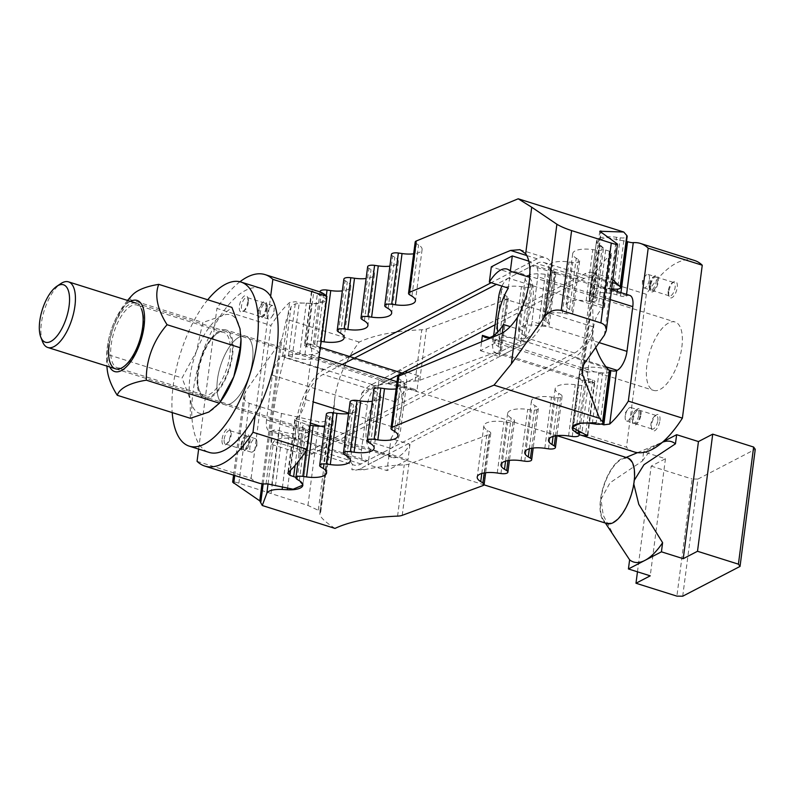 <?xml version="1.0" encoding="UTF-8"?>
<svg xmlns="http://www.w3.org/2000/svg" width="795" height="795" viewBox="0 0 795 795"><rect width="100%" height="100%" fill="white"/><g stroke="black" fill="none" stroke-linecap="round" stroke-linejoin="round"><path stroke-width="0.6" stroke-dasharray="3.98 2.98" d="M342.188 364.498L323.028 374.455A40.148 16.943 -72.5 0 0 298.622 421.897A40.148 16.943 -72.5 0 0 306.135 450.02A40.148 16.943 -72.5 0 0 313.349 448.986L526.926 338.014A40.148 16.943 -72.5 0 0 551.332 290.572A40.148 16.943 -72.5 0 0 543.82 262.449A40.148 16.943 -72.5 0 0 536.605 263.483L496.408 284.362M595.743 347.435L592.195 335.073L593.189 327.401A40.148 16.943 107.5 0 1 574.527 353L360.96 463.982A40.148 16.943 107.5 0 1 353.745 465.005A40.148 16.943 107.5 0 1 352.503 464.489L351.837 469.656L364.04 469.805A137.644 48.425 7.4 0 1 404.238 464.876A11.468 4.035 -172.6 0 0 408.888 464.091L489.531 434.378A6.449 2.266 -172.6 0 0 490.783 433.265A6.449 2.266 -172.6 0 0 489.561 431.675L487.385 430.363A18.643 6.559 7.4 0 1 483.857 425.772A18.643 6.559 7.4 0 1 503.921 421.767L507.608 422.304A6.449 2.266 -172.6 0 0 514.554 420.913A6.449 2.266 -172.6 0 0 513.332 419.323L511.155 418.011A18.643 6.559 7.4 0 1 507.627 413.42A18.643 6.559 7.4 0 1 527.691 409.415L531.378 409.952A6.449 2.266 -172.6 0 0 538.324 408.56A6.449 2.266 -172.6 0 0 537.102 406.97L534.926 405.659A18.643 6.559 7.4 0 1 531.398 401.068A18.643 6.559 7.4 0 1 551.462 397.063L555.149 397.599A6.449 2.266 -172.6 0 0 562.095 396.208A6.449 2.266 -172.6 0 0 560.872 394.628L558.696 393.306A18.643 6.559 7.4 0 1 555.168 388.715A18.643 6.559 7.4 0 1 575.232 384.72L578.919 385.247A6.449 2.266 -172.6 0 0 585.855 383.866A6.449 2.266 -172.6 0 0 584.643 382.276L582.457 380.954A18.643 6.559 7.4 0 1 578.939 376.363A18.643 6.559 7.4 0 1 598.993 372.368L602.68 372.895A6.449 2.266 -172.6 0 0 609.626 371.513M593.189 327.401L592.643 303.581C593.617 296.297 595.544 290.771 598.436 286.975L599.44 279.303L601.298 278.151L606.704 277.207L612.875 279.661M349.333 356.448L323.635 369.794A45.166 19.06 -72.5 0 0 296.167 423.169A45.166 19.06 -72.5 0 0 304.624 454.8A45.166 19.06 -72.5 0 0 312.743 453.647L526.32 342.665A45.166 19.06 -72.5 0 0 553.787 289.3A45.166 19.06 -72.5 0 0 545.33 257.669A45.166 19.06 -72.5 0 0 537.211 258.822L491.201 282.722M310.159 425.246L309.503 425.156A6.449 2.266 -172.6 0 0 302.567 426.537A6.449 2.266 -172.6 0 0 303.779 428.127L305.956 429.439A18.643 6.559 7.4 0 1 309.484 434.03A18.643 6.559 7.4 0 1 294.041 438.492L288.784 438.214A18.643 6.559 -172.6 0 0 273.887 441.414L271.791 444.465C270.409 443.073 270.827 433.543 273.043 415.884C276.551 390.494 280.327 371.315 284.352 358.346L284.779 357.561A18.643 6.559 7.4 0 1 299.675 354.361L304.932 354.649A18.643 6.559 -172.6 0 0 320.375 350.188A18.643 6.559 -172.6 0 0 316.847 345.596L314.671 344.275A6.449 2.266 7.4 0 1 313.449 342.685A6.449 2.266 7.4 0 1 320.395 341.303L321.051 341.403M611.693 288.774L609.884 288.515A18.643 6.559 -172.6 0 0 589.83 292.52A18.643 6.559 -172.6 0 0 593.348 297.111L595.525 298.423A6.449 2.266 7.4 0 1 596.747 300.013A6.449 2.266 7.4 0 1 589.801 301.394L586.114 300.868A18.643 6.559 -172.6 0 0 566.06 304.873A18.643 6.559 -172.6 0 0 569.578 309.464L571.764 310.775A6.449 2.266 7.4 0 1 572.976 312.365A6.449 2.266 7.4 0 1 566.04 313.747L562.353 313.22A18.643 6.559 -172.6 0 0 542.289 317.225A18.643 6.559 -172.6 0 0 545.817 321.806L547.994 323.128A6.449 2.266 7.4 0 1 549.216 324.718A6.449 2.266 7.4 0 1 542.269 326.099L538.583 325.572A18.643 6.559 -172.6 0 0 518.519 329.567A18.643 6.559 -172.6 0 0 522.047 334.158L524.223 335.48A6.449 2.266 7.4 0 1 525.445 337.07A6.449 2.266 7.4 0 1 518.499 338.451L514.812 337.925A18.643 6.559 -172.6 0 0 494.748 341.92A18.643 6.559 -172.6 0 0 498.276 346.511L500.453 347.832A6.449 2.266 7.4 0 1 501.675 349.412A6.449 2.266 7.4 0 1 500.423 350.535L419.78 380.239A11.468 4.035 7.4 0 1 415.129 381.024A137.644 48.425 -172.6 0 0 374.932 385.953L361.775 393.128L361.109 398.295L350.287 415.437L344.742 436.415L345.219 454.462L352.513 464.489M592.195 335.073A45.166 19.06 107.5 0 1 573.93 357.661L360.354 468.643A45.166 19.06 107.5 0 1 352.235 469.795A45.166 19.06 107.5 0 1 351.837 469.656M361.775 393.128A45.166 19.06 107.5 0 1 371.245 384.79L584.812 273.808A45.166 19.06 107.5 0 1 592.931 272.655A45.166 19.06 107.5 0 1 599.44 279.303M495.066 324.797L584.216 278.469A40.148 16.943 107.5 0 1 591.43 277.445A40.148 16.943 107.5 0 1 598.436 286.975M361.109 398.295A40.148 16.943 107.5 0 1 370.639 389.451L389.798 379.493M320.107 291.447A6.449 2.266 -172.6 0 0 321.329 293.037L323.505 294.349A18.643 6.559 7.4 0 1 327.033 298.94A18.643 6.559 7.4 0 1 311.59 303.402L306.323 303.124A18.643 6.559 -172.6 0 0 291.01 307.059L286.468 319.183L282.086 338.322L280.406 341.949L245.705 391.11L243.886 395.532C243.588 399.309 245.367 401.892 249.233 403.284L281.47 413.44L318.825 421.748C323.466 422.393 327.311 420.853 330.392 417.127L333.9 410.776L334.715 398.782C337.368 379.334 345.527 360.433 359.201 342.079A137.644 48.425 7.4 0 1 421.787 329.786A11.468 4.035 -172.6 0 0 426.428 329.001L507.081 299.288A6.449 2.266 -172.6 0 0 508.333 298.175A6.449 2.266 -172.6 0 0 507.111 296.585L504.934 295.273A18.643 6.559 7.4 0 1 501.406 290.682A18.643 6.559 7.4 0 1 521.47 286.677L525.157 287.214A6.449 2.266 -172.6 0 0 532.094 285.822A6.449 2.266 -172.6 0 0 530.881 284.232L528.705 282.921A18.643 6.559 7.4 0 1 525.177 278.329A18.643 6.559 7.4 0 1 545.231 274.325L548.928 274.861A6.449 2.266 -172.6 0 0 555.864 273.47A6.449 2.266 -172.6 0 0 554.652 271.88L552.465 270.568A18.643 6.559 7.4 0 1 548.947 265.977A18.643 6.559 7.4 0 1 569.001 261.972L572.688 262.509A6.449 2.266 -172.6 0 0 579.635 261.118A6.449 2.266 -172.6 0 0 578.412 259.538L576.236 258.216A18.643 6.559 7.4 0 1 572.708 253.625A18.643 6.559 7.4 0 1 592.772 249.62L596.459 250.157A6.449 2.266 -172.6 0 0 603.405 248.775A6.449 2.266 -172.6 0 0 602.183 247.185L600.006 245.864A18.643 6.559 7.4 0 1 596.479 241.273A18.643 6.559 7.4 0 1 616.542 237.278L620.229 237.804A6.449 2.266 -172.6 0 0 627.176 236.423M335.003 528.417C324.599 521.59 319.53 516.641 319.819 513.55L320.763 511.93L319.938 511.086L307.953 505.441L238.868 483.141C234.972 481.949 232.895 481.611 232.647 482.138M326.328 414.185A6.449 2.266 -172.6 0 0 327.55 415.775L329.726 417.097A18.643 6.559 7.4 0 1 333.254 421.678A18.643 6.559 7.4 0 1 324.797 425.971M350.098 401.833A6.449 2.266 -172.6 0 0 351.32 403.423L353.497 404.744A18.643 6.559 7.4 0 1 357.025 409.336A18.643 6.559 7.4 0 1 348.568 413.619M373.869 389.49A6.449 2.266 -172.6 0 0 375.091 391.07L377.267 392.392A18.643 6.559 7.4 0 1 380.795 396.983A18.643 6.559 7.4 0 1 372.338 401.266M397.639 377.138A6.449 2.266 -172.6 0 0 398.861 378.728L401.038 380.04A18.643 6.559 7.4 0 1 404.556 384.631A18.643 6.559 7.4 0 1 396.109 388.914M343.877 279.095A6.449 2.266 -172.6 0 0 345.1 280.685L347.276 282.006A18.643 6.559 7.4 0 1 350.804 286.588A18.643 6.559 7.4 0 1 342.347 290.881M367.648 266.742A6.449 2.266 -172.6 0 0 368.87 268.332L371.046 269.654A18.643 6.559 7.4 0 1 374.564 274.245A18.643 6.559 7.4 0 1 366.117 278.528M391.418 254.39A6.449 2.266 -172.6 0 0 392.631 255.98L394.807 257.302A18.643 6.559 7.4 0 1 398.335 261.893A18.643 6.559 7.4 0 1 389.888 266.176M415.179 242.048A6.449 2.266 -172.6 0 0 416.401 243.628L418.577 244.949A18.643 6.559 7.4 0 1 422.105 249.541A18.643 6.559 7.4 0 1 413.648 253.824M359.201 342.079L286.468 319.183M271.095 493.298L281.47 413.44M252.432 361.258A35.845 15.125 107.5 0 1 224.18 404.536A35.845 15.125 107.5 0 1 217.472 379.424A35.845 15.125 107.5 0 1 245.715 336.156A35.845 15.125 107.5 0 1 252.432 361.258A35.845 15.125 -72.5 0 0 245.715 336.156A35.845 15.125 -72.5 0 0 217.472 379.424A35.845 15.125 -72.5 0 0 224.18 404.536A35.845 15.125 -72.5 0 0 252.432 361.258M366.505 426.349A35.845 15.125 -72.5 0 0 370.033 449.334L389.003 455.306A35.845 15.125 -72.5 0 0 392.183 457.433A35.845 15.125 -72.5 0 0 409.982 444.415L391.011 438.442A35.845 15.125 -72.5 0 0 401.455 408.193A35.845 15.125 -72.5 0 0 397.917 385.197L416.888 391.17A35.845 15.125 -72.5 0 0 413.718 389.053A35.845 15.125 -72.5 0 0 395.92 402.071L376.949 396.099A35.845 15.125 -72.5 0 0 366.505 426.349M256.775 443.62A7.056 2.971 107.5 0 1 254.37 450.099A7.056 2.971 107.5 0 1 251.22 452.126A7.056 2.971 107.5 0 1 249.898 447.188A7.056 2.971 107.5 0 1 255.453 438.681A7.056 2.971 107.5 0 1 256.874 442.149A7.056 2.971 107.5 0 1 256.775 443.62M243.131 445.061A7.056 2.971 107.5 0 1 248.686 436.544A7.056 2.971 107.5 0 1 249.769 437.737A7.056 2.971 107.5 0 1 250.008 441.483A7.056 2.971 107.5 0 1 246.013 449.642A7.056 2.971 107.5 0 1 244.453 450A7.056 2.971 107.5 0 1 243.131 445.061M241.034 445.031A8.606 3.627 107.5 0 1 244.79 436.067A8.606 3.627 107.5 0 1 249.123 436.097A8.606 3.627 107.5 0 1 249.421 440.668A8.606 3.627 107.5 0 1 244.552 450.616A8.606 3.627 107.5 0 1 241.034 445.031M224.21 439.098A7.056 2.971 107.5 0 1 229.765 430.592A7.056 2.971 107.5 0 1 230.848 431.774A7.056 2.971 107.5 0 1 231.087 435.531A7.056 2.971 107.5 0 1 227.102 443.68A7.056 2.971 107.5 0 1 225.532 444.037A7.056 2.971 107.5 0 1 224.21 439.098M241.789 444.634A7.056 2.971 107.5 0 1 247.344 436.127A7.056 2.971 107.5 0 1 248.666 441.066A7.056 2.971 107.5 0 1 243.111 449.572A7.056 2.971 107.5 0 1 241.789 444.634M222.113 439.069A8.606 3.627 107.5 0 1 225.869 430.105A8.606 3.627 107.5 0 1 230.202 430.135A8.606 3.627 107.5 0 1 230.5 434.716A8.606 3.627 107.5 0 1 225.631 444.663A8.606 3.627 107.5 0 1 222.113 439.069M267.18 314.095A7.056 2.971 107.5 0 1 272.735 305.578A7.056 2.971 107.5 0 1 274.166 309.046A7.056 2.971 107.5 0 1 274.056 310.517A7.056 2.971 107.5 0 1 271.661 317.006A7.056 2.971 107.5 0 1 268.501 319.034A7.056 2.971 107.5 0 1 267.18 314.095M267.289 308.39A7.056 2.971 107.5 0 1 263.304 316.549A7.056 2.971 107.5 0 1 261.734 316.907A7.056 2.971 107.5 0 1 260.422 311.968A7.056 2.971 107.5 0 1 265.977 303.452A7.056 2.971 107.5 0 1 267.05 304.644A7.056 2.971 107.5 0 1 267.289 308.39M266.713 307.576A8.606 3.627 107.5 0 1 261.843 317.523A8.606 3.627 107.5 0 1 258.315 311.938A8.606 3.627 107.5 0 1 262.072 302.974A8.606 3.627 107.5 0 1 266.414 303.004A8.606 3.627 107.5 0 1 266.713 307.576M248.378 302.438A7.056 2.971 107.5 0 1 244.383 310.587A7.056 2.971 107.5 0 1 242.823 310.944A7.056 2.971 107.5 0 1 241.501 306.005A7.056 2.971 107.5 0 1 247.056 297.499A7.056 2.971 107.5 0 1 248.129 298.682A7.056 2.971 107.5 0 1 248.378 302.438M265.947 307.973A7.056 2.971 107.5 0 1 260.392 316.48A7.056 2.971 107.5 0 1 259.081 311.541A7.056 2.971 107.5 0 1 264.636 303.034A7.056 2.971 107.5 0 1 265.947 307.973M247.792 301.613A8.606 3.627 107.5 0 1 242.922 311.57A8.606 3.627 107.5 0 1 239.394 305.976A8.606 3.627 107.5 0 1 243.151 297.012A8.606 3.627 107.5 0 1 247.493 297.042A8.606 3.627 107.5 0 1 247.792 301.613M397.917 385.197L399.309 374.554L378.331 385.456L376.949 396.099M403.453 373.491A16.059 6.777 -72.5 0 0 400.561 373.898L399.309 374.554L399.915 369.894L405.112 371.533M370.033 449.334L368.651 459.987L390.882 448.43A16.059 6.777 -72.5 0 0 400.65 429.459L406.454 384.74A16.059 6.777 -72.5 0 0 404.168 373.829M409.982 444.415L407.994 459.719L389.023 453.746L391.011 438.442M407.726 372.358L418.876 375.866L416.888 391.17M418.876 375.866L397.907 386.767L395.92 402.071M397.907 386.767L378.937 380.795L378.331 385.456L377.078 386.102A16.059 6.777 -72.5 0 0 367.31 405.082L361.496 449.801A16.059 6.777 -72.5 0 0 364.507 461.05A16.059 6.777 -72.5 0 0 367.389 460.643L368.651 459.987L368.045 464.648L387.016 470.62L407.994 459.719M389.023 453.746L368.045 464.648M378.937 380.795L399.915 369.894M389.003 455.306L387.016 470.62M266.534 419.899A16.059 6.777 -72.5 0 0 269.535 431.148A16.059 6.777 -72.5 0 0 272.427 430.731L272.983 430.443A4.303 1.51 7.4 0 1 278.797 430.522L282.523 431.695A18.643 6.559 -172.6 0 0 310.09 429.38A18.643 6.559 -172.6 0 0 300.699 422.254L296.972 421.082A4.303 1.51 7.4 0 1 294.806 419.432A4.303 1.51 7.4 0 1 295.352 418.816L295.909 418.528A16.059 6.777 -72.5 0 0 305.678 399.557L311.481 354.838A16.059 6.777 -72.5 0 0 308.48 343.589A16.059 6.777 -72.5 0 0 305.588 343.997L305.032 344.285A4.303 1.51 -172.6 0 0 304.485 344.901A4.303 1.51 -172.6 0 0 306.651 346.55L310.378 347.723A18.643 6.559 7.4 0 1 319.769 354.838A18.643 6.559 7.4 0 1 292.202 357.164L288.476 355.991A4.303 1.51 -172.6 0 0 282.662 355.912L282.106 356.2A16.059 6.777 -72.5 0 0 272.337 375.18L266.534 419.899L361.496 449.801M319.153 291.636A100.369 42.364 -72.5 0 0 311.968 290.851L326.984 299.268L317.394 303.789L299.248 302.885L295.531 301.712L289.599 302.478A100.369 42.364 -72.5 0 0 270.976 325.443L216.916 308.42A100.369 42.364 107.5 0 1 239.941 281.758M302.845 485.119L295.959 477.388M197.061 461.329L251.111 478.352A100.369 42.364 -72.5 0 0 258.862 483.102M251.111 478.352L270.976 325.443M198.641 449.105L216.916 308.42M255.185 415.338L270.648 296.297M681.842 347.127A35.845 15.125 -72.5 0 0 675.124 322.015A35.845 15.125 -72.5 0 0 646.882 365.293A35.845 15.125 -72.5 0 0 653.599 390.395A35.845 15.125 -72.5 0 0 681.842 347.127M529.649 277.654A35.845 15.125 107.5 0 1 532.809 300.202A35.845 15.125 107.5 0 1 522.365 330.452L510.211 326.626M649.416 279.363A7.056 2.971 -72.5 0 0 648.094 274.424A7.056 2.971 -72.5 0 0 644.944 276.451A7.056 2.971 -72.5 0 0 642.539 282.931A7.056 2.971 -72.5 0 0 642.44 284.401A7.056 2.971 -72.5 0 0 643.861 287.87A7.056 2.971 -72.5 0 0 649.416 279.363M649.306 285.067A7.056 2.971 -72.5 0 0 649.545 288.814A7.056 2.971 -72.5 0 0 650.628 290.006A7.056 2.971 -72.5 0 0 656.183 281.49A7.056 2.971 -72.5 0 0 654.861 276.551A7.056 2.971 -72.5 0 0 653.291 276.908A7.056 2.971 -72.5 0 0 649.306 285.067M649.893 285.882A8.606 3.627 -72.5 0 0 650.181 290.453A8.606 3.627 -72.5 0 0 654.524 290.483A8.606 3.627 -72.5 0 0 658.28 281.519A8.606 3.627 -72.5 0 0 654.762 275.935A8.606 3.627 -72.5 0 0 649.893 285.882M668.227 291.02A7.056 2.971 -72.5 0 0 668.466 294.776A7.056 2.971 -72.5 0 0 669.549 295.959A7.056 2.971 -72.5 0 0 675.104 287.452A7.056 2.971 -72.5 0 0 673.782 282.513A7.056 2.971 -72.5 0 0 672.212 282.871A7.056 2.971 -72.5 0 0 668.227 291.02M650.648 285.484A7.056 2.971 -72.5 0 0 651.97 290.423A7.056 2.971 -72.5 0 0 657.525 281.917A7.056 2.971 -72.5 0 0 656.203 276.978A7.056 2.971 -72.5 0 0 650.648 285.484M668.814 291.835A8.606 3.627 -72.5 0 0 669.102 296.416A8.606 3.627 -72.5 0 0 673.444 296.446A8.606 3.627 -72.5 0 0 677.201 287.482A8.606 3.627 -72.5 0 0 673.683 281.887A8.606 3.627 -72.5 0 0 668.814 291.835M625.248 416.033A7.056 2.971 -72.5 0 0 625.148 417.504A7.056 2.971 -72.5 0 0 626.569 420.972A7.056 2.971 -72.5 0 0 632.124 412.456A7.056 2.971 -72.5 0 0 630.803 407.517A7.056 2.971 -72.5 0 0 627.653 409.544A7.056 2.971 -72.5 0 0 625.248 416.033M638.892 414.583A7.056 2.971 -72.5 0 0 637.57 409.644A7.056 2.971 -72.5 0 0 636.01 410.001A7.056 2.971 -72.5 0 0 632.015 418.16A7.056 2.971 -72.5 0 0 632.264 421.906A7.056 2.971 -72.5 0 0 633.337 423.099A7.056 2.971 -72.5 0 0 638.892 414.583M640.989 414.612A8.606 3.627 -72.5 0 0 637.471 409.028A8.606 3.627 -72.5 0 0 632.601 418.975A8.606 3.627 -72.5 0 0 632.899 423.546A8.606 3.627 -72.5 0 0 637.232 423.576A8.606 3.627 -72.5 0 0 640.989 414.612M657.813 420.545A7.056 2.971 -72.5 0 0 656.491 415.606A7.056 2.971 -72.5 0 0 654.931 415.964A7.056 2.971 -72.5 0 0 650.936 424.113A7.056 2.971 -72.5 0 0 651.184 427.869A7.056 2.971 -72.5 0 0 652.258 429.052A7.056 2.971 -72.5 0 0 657.813 420.545M640.233 415.01A7.056 2.971 -72.5 0 0 638.912 410.071A7.056 2.971 -72.5 0 0 633.357 418.587A7.056 2.971 -72.5 0 0 634.678 423.526A7.056 2.971 -72.5 0 0 640.233 415.01M659.91 420.575A8.606 3.627 -72.5 0 0 656.392 414.98A8.606 3.627 -72.5 0 0 651.522 424.937A8.606 3.627 -72.5 0 0 651.82 429.509A8.606 3.627 -72.5 0 0 656.153 429.538A8.606 3.627 -72.5 0 0 659.91 420.575M489.422 337.577L501.387 341.353A35.845 15.125 107.5 0 1 497.74 332.062M522.365 330.452L520.983 341.095L500.005 351.996L501.387 341.353M508.303 288.108L509.684 277.465L531.915 265.908A16.059 6.777 107.5 0 1 534.806 265.5A16.059 6.777 107.5 0 1 537.808 276.749L532.004 321.468A16.059 6.777 107.5 0 1 522.236 340.449L520.983 341.095L520.377 345.755L501.406 339.783L502.281 333.006M528.784 261.128L531.269 261.903L529.897 272.456M501.406 339.783L480.428 350.684L481.591 341.78M480.428 350.684L499.399 356.657L500.005 351.996L498.753 352.652A16.059 6.777 107.5 0 1 495.861 353.059A16.059 6.777 107.5 0 1 492.85 341.81L493.665 335.609M501.953 286.111A16.059 6.777 107.5 0 1 508.432 278.121L509.684 277.465L510.291 272.804L491.32 266.832M531.269 261.903L510.291 272.804M499.399 356.657L520.377 345.755M608.612 369.864L607.112 369.387A18.643 6.559 -172.6 0 0 579.545 371.712A18.643 6.559 -172.6 0 0 588.936 378.827L592.653 380A4.303 1.51 7.4 0 1 594.829 381.65A4.303 1.51 7.4 0 1 594.282 382.266L593.716 382.554A16.059 6.777 107.5 0 1 590.834 382.961A16.059 6.777 107.5 0 1 587.823 371.712L593.636 326.993A16.059 6.777 107.5 0 1 603.395 308.023L603.962 307.735A4.303 1.51 -172.6 0 0 604.508 307.118A4.303 1.51 -172.6 0 0 602.342 305.469L598.615 304.296A18.643 6.559 7.4 0 1 589.224 297.171A18.643 6.559 7.4 0 1 616.791 294.856L620.517 296.028A4.303 1.51 -172.6 0 0 626.331 296.108L626.887 295.82A16.059 6.777 107.5 0 1 629.779 295.402M601.209 424.023L596.21 422.731M694.502 260.472A100.369 42.364 -72.5 0 0 646.325 294.279L592.275 277.256A100.369 42.364 107.5 0 1 610.898 254.301L611.494 253.277L609.387 251.19L605.671 250.018L596.439 241.601L605.999 237.327L626.52 241.422M579.545 371.712L572.311 427.422M579.267 434.607A100.369 42.364 107.5 0 1 572.41 430.175L626.47 447.197A100.369 42.364 -72.5 0 0 634.221 451.938M592.275 277.256L572.41 430.175M646.325 294.279L626.47 447.197M232.587 355.017A35.845 15.125 -72.5 0 0 225.879 329.905A35.845 15.125 -72.5 0 0 197.637 373.183A35.845 15.125 -72.5 0 0 204.345 398.285A35.845 15.125 -72.5 0 0 232.587 355.017M260.79 288.287A86.029 36.312 -72.5 0 0 193.006 392.144A86.029 36.312 -72.5 0 0 209.115 452.405M207.724 299.775A86.029 36.312 -72.5 0 0 173.171 385.893A86.029 36.312 -72.5 0 0 172.197 412.585M143.209 328.087A32.863 13.873 107.5 0 1 124.606 366.088A32.863 13.873 107.5 0 1 117.322 367.757A32.863 13.873 107.5 0 1 111.171 344.742A32.863 13.873 107.5 0 1 137.058 305.071A32.863 13.873 107.5 0 1 142.076 310.616A32.863 13.873 107.5 0 1 143.209 328.087M229.795 355.355A32.863 13.873 107.5 0 1 203.898 395.016A32.863 13.873 107.5 0 1 198.879 389.471A32.863 13.873 107.5 0 1 197.746 372A32.863 13.873 107.5 0 1 216.349 333.999A32.863 13.873 107.5 0 1 223.643 332.33A32.863 13.873 107.5 0 1 229.795 355.355M231.892 355.385A34.414 14.519 107.5 0 1 216.866 391.229A34.414 14.519 107.5 0 1 199.515 391.12A34.414 14.519 107.5 0 1 198.333 372.815A34.414 14.519 107.5 0 1 217.81 333.016A34.414 14.519 107.5 0 1 231.892 355.385M190.373 418.309L190.204 399.378L182.065 377.943L196.425 351.47L202.824 322.482L221.338 316.181A51.615 21.783 107.5 0 1 240.02 328.812A51.615 21.783 107.5 0 1 241.034 340.25M222.699 398.494A51.615 21.783 107.5 0 1 208.886 412.009A51.615 21.783 107.5 0 1 190.204 399.378A51.615 21.783 107.5 0 1 189.945 377.178A51.615 21.783 107.5 0 1 196.425 351.47A51.615 21.783 107.5 0 1 221.338 316.181L231.882 307.377M107.275 370.043A75.873 41.549 -144.8 0 1 108.955 354.928A75.873 68.241 -55.9 0 1 129.714 299.457A75.873 26.692 7.4 0 1 132.715 294.687M130.41 301.355A37.276 15.731 -72.5 0 0 130.34 301.385A37.276 15.731 -72.5 0 0 110.813 331.336A37.276 15.731 -72.5 0 0 109.74 366.992M109.064 344.712A34.414 14.519 107.5 0 1 124.09 308.858A34.414 14.519 107.5 0 1 141.44 308.977L142.076 310.616M129.714 299.457L202.824 322.482M108.955 354.928L182.065 377.943M637.471 571.814L651.194 466.118L665.455 458.715L643.642 451.838L642.459 460.981L610.013 482.784L600.97 499.359L603.216 515.21L616.036 539.845M633.804 484.046L634.291 480.319M633.754 482.197A33.708 14.231 107.5 0 1 620.219 515.935A33.708 14.231 107.5 0 1 603.226 519.592A33.708 14.231 107.5 0 1 600.881 499.28A33.708 14.231 107.5 0 1 622.296 459.023A33.708 14.231 107.5 0 1 633.754 482.197M606.982 523.567A34.414 14.519 107.5 0 1 600.533 499.459A34.414 14.519 107.5 0 1 627.653 457.92M42.552 341.691A34.414 14.519 107.5 0 1 41.37 323.396A34.414 14.519 107.5 0 1 60.847 283.596M682.716 596.21L697.931 479.087L692.107 479.007L676.893 596.131M697.931 479.087L755.25 449.294M651.194 466.118L692.107 479.007M663 441.781L643.642 451.838M665.455 458.715L650.24 575.838M642.459 460.981A63.083 26.623 107.5 0 1 660.138 443.272A63.083 26.623 107.5 0 1 661.857 442.467A63.083 26.623 107.5 0 1 662.533 442.189M574.527 353L526.926 338.014M526.32 342.665L499.687 334.288M312.743 453.647L273.887 441.414M360.96 463.982L313.349 448.986M607.062 368.095L573.93 357.661M364.04 469.805L360.354 468.643M374.932 385.953L371.245 384.79M612.508 282.533L584.812 273.808M542.269 326.099L548.928 274.861M547.994 323.128L554.652 271.88M538.583 325.572L545.231 274.325M522.047 334.158L528.705 282.921M524.223 335.48L530.881 284.232M518.499 338.451L525.157 287.214M514.812 337.925L521.47 286.677M498.276 346.511L504.934 295.273M500.453 347.832L507.111 296.585M500.423 350.535L507.081 299.288M419.78 380.239L426.428 329.001M415.129 381.024L421.787 329.786M584.216 278.469L536.605 263.483M370.639 389.451L323.028 374.455M529.321 448.778L534.926 405.659M544.804 448.31L551.462 397.063M548.49 448.837L555.149 397.599M555.516 435.879L560.872 394.628M553.091 436.425L558.696 393.306M568.574 435.958L575.232 384.72M572.261 436.485L578.919 385.247M578.204 431.824L584.643 382.276M575.978 430.86L582.457 380.954M592.345 423.606L598.993 372.368M596.031 424.132L602.68 372.895M320.703 512.03L333.95 410.071M397.589 516.114L404.238 464.876M323.635 369.794L284.779 357.561M537.211 258.822L526.767 255.533M268.034 483.996L273.47 442.099M282.334 487.802L288.784 438.214M284.352 358.346L291.01 307.059M263.175 483.897L282.086 338.322M299.675 354.361L306.323 303.124M304.932 354.649L311.59 303.402M316.847 345.596L323.505 294.349M314.671 344.275L321.329 293.037M320.395 341.303L326.308 295.82M340.618 333.244L347.276 282.006M338.441 331.922L345.1 280.685M364.388 320.892L371.046 269.654M362.212 319.58L368.87 268.332M388.159 308.54L394.807 257.302M385.982 307.228L392.631 255.98M411.929 296.187L418.577 244.949M409.743 294.875L416.401 243.628M402.23 515.329L408.888 464.091M482.873 485.626L489.531 434.378M484.205 472.926L489.561 431.675M481.79 473.472L487.385 430.363M497.263 473.015L503.921 421.767M500.949 473.542L507.608 422.304M507.975 460.583L513.332 419.323M505.56 461.12L511.155 418.011M521.033 460.663L527.691 409.415M524.72 461.189L531.378 409.952M531.746 448.231L537.102 406.97M545.817 321.806L552.465 270.568M562.353 313.22L569.001 261.972M566.04 313.747L572.688 262.509M571.764 310.775L578.412 259.538M569.578 309.464L576.236 258.216M586.114 300.868L592.772 249.62M589.801 301.394L596.459 250.157M595.525 298.423L602.183 247.185M593.348 297.111L600.006 245.864M609.884 288.515L616.542 237.278M613.571 289.042L620.229 237.804M583.431 364.955L600.662 232.319M584.077 363.961L601.129 232.647M604.429 335.122L616.403 242.972M261.992 483.787L280.406 341.949M234.744 475.499L245.705 391.11M238.868 483.141L249.233 403.284M319.938 511.086L332.539 414.086M318.328 510.002L330.392 417.127M307.953 505.441L318.825 421.748M392.203 429.966L398.861 378.728M394.38 431.278L401.038 380.04M368.433 442.318L375.091 391.07M370.609 443.63L377.267 392.392M344.662 454.67L351.32 403.423M346.839 455.982L353.497 404.744M320.892 467.023L327.55 415.775M323.078 468.334L329.726 417.097M306.204 450.596L309.503 425.156M297.131 479.365L303.779 428.127M299.308 480.687L305.956 429.439M287.512 488.756L294.041 438.492M272.427 430.731L367.389 460.643M272.337 375.18L367.31 405.082M282.106 356.2L377.078 386.102M305.588 343.997L400.561 373.898M295.909 418.528L310.438 423.109M320.315 426.209L390.882 448.43M305.678 399.557L313.19 401.922M348.637 413.082L400.65 429.459M311.481 354.838L319.004 357.203M397.033 381.769L406.454 384.74M305.032 344.285L311.968 290.851M288.416 472.25L295.352 418.816M288.476 355.991L295.531 301.712M282.662 355.912L289.599 302.478M306.651 346.55L313.707 292.272M290.602 470.173L296.972 421.082M292.202 357.164L299.248 302.885M310.378 347.723L317.424 293.444M295.084 465.413L300.699 422.254M275.467 485.974L282.523 431.695M271.751 484.801L278.797 430.522M266.047 483.877L272.983 430.443M593.636 326.993L498.664 297.091M603.395 308.023L508.432 278.121M587.823 371.712L492.85 341.81M593.716 382.554L498.753 352.652M605.989 366.813L522.236 340.449M626.887 295.82L531.915 265.908M610.292 299.576L537.808 276.749M599.152 342.615L532.004 321.468M626.549 294.389L626.331 296.108M592.653 380L585.607 434.279M594.282 382.266L587.426 435.044M620.955 292.63L620.517 296.028M588.936 378.827L581.89 433.106M607.112 369.387L600.066 423.665M623.846 240.577L617.536 289.151M617.238 291.457L616.791 294.856M605.671 250.018L598.615 304.296M609.387 251.19L602.342 305.469M610.898 254.301L603.962 307.735M271.791 444.465L304.624 454.8M306.135 450.02L353.745 465.005M592.931 272.655L608.851 277.664M555.864 273.47L549.216 324.718M525.177 278.329L518.519 329.567M532.094 285.822L525.445 337.07M501.406 290.682L494.748 341.92M508.333 298.175L501.675 349.412M531.398 401.068L524.74 452.315M562.095 396.208L556.967 435.67M555.168 388.715L548.51 439.963M585.855 383.866L579.565 432.331M578.939 376.363L572.281 427.611M334.715 398.782L319.819 513.55M519.94 249.67L545.33 257.669M327.033 298.94L320.375 350.188M320.047 291.944L313.449 342.685M350.804 286.588L344.146 337.835M374.564 274.245L367.916 325.483M398.335 261.893L391.677 313.131M422.105 249.541L415.447 300.778M543.82 262.449L591.43 277.445M490.783 433.265L485.656 472.727M483.857 425.772L477.209 477.01M514.554 420.913L509.426 460.375M507.627 413.42L500.979 464.658M538.324 408.56L533.197 448.022M548.947 265.977L542.289 317.225M579.635 261.118L572.976 312.365M572.708 253.625L566.06 304.873M603.405 248.775L596.747 300.013M596.479 241.273L589.83 292.52M599.758 231.246L581.811 369.486M243.886 395.532L233.551 475.132M333.9 410.776L320.763 511.93M404.556 384.631L397.907 435.869M380.795 396.983L374.137 448.221M357.025 409.336L350.366 460.573M333.254 421.678L326.596 472.926M302.567 426.537L297.956 462.014M309.484 434.03L302.825 485.278M392.183 457.433L204.345 398.285M256.874 442.149L256.855 446.512L254.37 450.099M255.453 438.681L248.686 436.544M249.769 437.737L249.123 436.097M247.344 436.127L229.765 430.592M230.848 431.774L230.202 430.135M271.661 317.006L274.146 313.419L274.166 309.046M268.501 319.034L261.734 316.907M263.304 316.549L261.843 317.523M260.392 316.48L242.823 310.944M244.383 310.587L242.922 311.57M248.129 298.682L247.493 297.042M264.636 303.034L247.056 297.499M267.05 304.644L266.414 303.004M272.735 305.578L265.977 303.452M227.102 443.68L225.631 444.663M243.111 449.572L225.532 444.037M246.013 449.642L244.552 450.616M251.22 452.126L244.453 450M413.718 389.053L225.879 329.905M364.507 461.05L269.535 431.148M320.286 347.306L308.48 343.589M311.481 291.069L304.485 344.901M294.806 419.432L287.81 473.273M326.984 299.268L319.769 354.838M310.09 429.38L302.875 484.95M507.13 269.117L675.124 322.015M642.44 284.401L642.459 280.039L644.944 276.451M643.861 287.87L650.628 290.006M649.545 288.814L650.181 290.453M651.97 290.423L669.549 295.959M668.466 294.776L669.102 296.416M627.653 409.544L625.168 413.132L625.148 417.504M630.803 407.517L637.57 409.644M636.01 410.001L637.471 409.028M638.912 410.071L656.491 415.606M654.931 415.964L656.392 414.98M651.184 427.869L651.82 429.509M634.678 423.526L652.258 429.052M632.264 421.906L632.899 423.546M626.569 420.972L633.337 423.099M672.212 282.871L673.683 281.887M656.203 276.978L673.782 282.513M653.291 276.908L654.762 275.935M648.094 274.424L654.861 276.551M485.596 337.497L653.599 390.395M495.861 353.059L590.834 382.961M534.806 265.5L611.574 289.678M587.833 435.481L594.829 381.65M589.224 297.171L596.439 241.601M604.508 307.118L611.494 253.277M124.606 366.088L123.145 367.071M203.898 395.016L117.322 367.757M198.879 389.471L199.515 391.12M127.548 300.45A91.763 91.763 0 0 0 106.878 366.097M216.349 333.999L217.81 333.016M223.643 332.33L137.058 305.071M603.226 519.592L605.422 523.07M115.513 368.81L484.006 484.841M136.184 303.163L556.987 435.67M622.296 459.023L626.092 457.433M637.52 452.643L661.857 442.467"/><path stroke-width="1.19" d="M321.051 341.403L324.082 341.84A18.643 6.559 -172.6 0 0 344.146 337.835A18.643 6.559 -172.6 0 0 340.618 333.244L338.441 331.922A6.449 2.266 7.4 0 1 337.219 330.342A6.449 2.266 7.4 0 1 344.165 328.951L347.852 329.488A18.643 6.559 -172.6 0 0 367.916 325.483A18.643 6.559 -172.6 0 0 364.388 320.892L362.212 319.58A6.449 2.266 7.4 0 1 360.99 317.99A6.449 2.266 7.4 0 1 367.936 316.599L371.623 317.135A18.643 6.559 -172.6 0 0 391.677 313.131A18.643 6.559 -172.6 0 0 388.159 308.54L385.982 307.228A6.449 2.266 7.4 0 1 384.76 305.638A6.449 2.266 7.4 0 1 391.706 304.247L395.393 304.783A18.643 6.559 -172.6 0 0 415.447 300.778A18.643 6.559 -172.6 0 0 411.929 296.187L409.743 294.875A6.449 2.266 7.4 0 1 408.531 293.285A6.449 2.266 7.4 0 1 409.624 292.232L510.579 250.435L519.94 249.67L525.674 253.734A45.166 19.06 107.5 0 1 529.231 281.569A45.166 19.06 107.5 0 1 517.406 317.404C511.801 325.97 505.898 331.595 499.687 334.288L398.732 376.085A6.449 2.266 -172.6 0 0 397.639 377.138L390.981 428.376A6.449 2.266 7.4 0 1 392.074 427.322L398.732 376.085M599.539 418.349L494.013 385.128L511.364 363.921L544.923 316.39C549.395 311.084 554.831 309.106 561.23 310.457L600.901 322.949C604.776 324.34 606.555 326.934 606.247 330.71L604.429 335.122L584.077 363.961L581.811 369.486L582.288 373.779L599.539 418.349L602.62 421.857A6.449 2.266 7.4 0 1 602.968 422.751L609.626 371.513A6.449 2.266 -172.6 0 0 609.278 370.609L607.062 368.095C602.65 363.017 598.883 356.13 595.743 347.435M389.798 379.493L495.066 324.797M612.875 279.661L620.17 286.766A6.449 2.266 7.4 0 1 620.517 287.661A6.449 2.266 7.4 0 1 613.571 289.042L611.693 288.774M496.408 284.362L342.188 364.498M533.197 448.022L531.666 459.808A6.449 2.266 7.4 0 0 530.444 458.218L528.268 456.896A18.643 6.559 7.4 0 1 524.74 452.315A18.643 6.559 7.4 0 1 544.804 448.31L548.49 448.837A6.449 2.266 7.4 0 0 555.437 447.456A6.449 2.266 7.4 0 0 554.214 445.866L555.516 435.879M602.968 422.751A6.449 2.266 7.4 0 1 596.031 424.132L592.345 423.606A18.643 6.559 7.4 0 0 572.281 427.611A18.643 6.559 7.4 0 0 575.809 432.202L577.985 433.514A6.449 2.266 7.4 0 1 579.207 435.103A6.449 2.266 7.4 0 1 572.261 436.485L568.574 435.958A18.643 6.559 7.4 0 0 548.51 439.963A18.643 6.559 7.4 0 0 552.038 444.554L554.214 445.866M233.551 475.132L232.647 482.138L259.766 500.86L262.271 505.511L335.003 528.417A137.644 48.425 7.4 0 1 397.589 516.114A11.468 4.035 7.4 0 0 402.23 515.329L482.873 485.626A6.449 2.266 7.4 0 0 484.125 484.503A6.449 2.266 7.4 0 0 482.913 482.923L484.205 472.926M491.201 282.722L349.333 356.448M324.797 425.971A18.643 6.559 7.4 0 1 313.19 425.683L310.159 425.246M333.274 412.804A6.449 2.266 -172.6 0 0 326.328 414.185L319.679 465.433A6.449 2.266 7.4 0 1 326.616 464.041L333.274 412.804L336.961 413.33A18.643 6.559 7.4 0 0 348.568 413.619M357.044 400.451A6.449 2.266 -172.6 0 0 350.098 401.833L343.44 453.08A6.449 2.266 7.4 0 1 350.386 451.689L357.044 400.451L360.731 400.978A18.643 6.559 7.4 0 0 372.338 401.266M380.815 388.099A6.449 2.266 -172.6 0 0 373.869 389.49L367.21 440.728A6.449 2.266 7.4 0 1 374.157 439.337L380.815 388.099L384.502 388.636A18.643 6.559 7.4 0 0 396.109 388.914M262.271 505.511L266.812 493.387A18.643 6.559 7.4 0 1 282.126 489.452L282.334 487.802M342.347 290.881A18.643 6.559 7.4 0 1 330.74 290.592L327.053 290.066A6.449 2.266 -172.6 0 0 320.107 291.447L320.047 291.944M366.117 278.528A18.643 6.559 7.4 0 1 354.51 278.24L350.824 277.713A6.449 2.266 -172.6 0 0 343.877 279.095L337.219 330.342M389.888 266.176A18.643 6.559 7.4 0 1 378.281 265.888L374.584 265.361A6.449 2.266 -172.6 0 0 367.648 266.742L360.99 317.99M413.648 253.824A18.643 6.559 7.4 0 1 402.041 253.545L398.355 253.009A6.449 2.266 -172.6 0 0 391.418 254.39L384.76 305.638M525.674 253.734L531.716 207.217L518.211 198.79L416.272 240.994A6.449 2.266 -172.6 0 0 415.179 242.048L408.531 293.285M531.666 459.808A6.449 2.266 7.4 0 1 524.72 461.189L521.033 460.663A18.643 6.559 7.4 0 0 500.979 464.658A18.643 6.559 7.4 0 0 504.497 469.249L506.673 470.57A6.449 2.266 7.4 0 1 507.896 472.16A6.449 2.266 7.4 0 1 500.949 473.542L497.263 473.015A18.643 6.559 7.4 0 0 477.209 477.01A18.643 6.559 7.4 0 0 480.727 481.601L482.913 482.923M620.517 287.661L627.176 236.423A6.449 2.266 -172.6 0 0 626.818 235.519L623.747 232.021L599.758 231.246L617.496 244.095C617.248 244.621 615.171 244.294 611.275 243.091L571.605 230.6C565.295 228.513 560.395 226.386 556.888 224.24L531.716 207.217M494.013 385.128L392.074 427.322M374.157 439.337L377.844 439.873A18.643 6.559 7.4 0 0 397.907 435.869A18.643 6.559 7.4 0 0 394.38 431.278L392.203 429.966A6.449 2.266 7.4 0 1 390.981 428.376M350.386 451.689L354.073 452.226A18.643 6.559 7.4 0 0 374.137 448.221A18.643 6.559 7.4 0 0 370.609 443.63L368.433 442.318A6.449 2.266 7.4 0 1 367.21 440.728M326.616 464.041L330.303 464.578A18.643 6.559 7.4 0 0 350.366 460.573A18.643 6.559 7.4 0 0 346.839 455.982L344.662 454.67A6.449 2.266 7.4 0 1 343.44 453.08M282.126 489.452L287.383 489.74A18.643 6.559 7.4 0 0 302.825 485.278A18.643 6.559 7.4 0 0 299.308 480.687L297.131 479.365A6.449 2.266 7.4 0 1 295.909 477.785A6.449 2.266 7.4 0 1 302.855 476.394L306.542 476.93A18.643 6.559 7.4 0 0 326.596 472.926A18.643 6.559 7.4 0 0 323.078 468.334L320.892 467.023A6.449 2.266 7.4 0 1 319.679 465.433M511.364 363.921L517.406 317.404M518.211 198.79L623.747 232.021M404.168 373.829A16.059 6.777 -72.5 0 0 403.453 373.491L320.286 347.306M405.112 371.533L407.726 372.358M326.904 296.376A100.369 42.364 -72.5 0 0 319.153 291.636L265.093 274.613A100.369 42.364 107.5 0 1 272.844 279.353L326.904 296.376L307.039 449.294L252.979 432.271A100.369 42.364 107.5 0 1 204.812 466.079A100.369 42.364 107.5 0 1 197.061 461.329L198.641 449.105M295.959 477.388L289.927 475.36L287.81 473.273L288.416 472.25A100.369 42.364 -72.5 0 0 307.039 449.294M271.751 484.801L293.126 489.223L302.845 485.119M239.941 281.758A100.369 42.364 107.5 0 1 265.093 274.613M204.812 466.079L258.862 483.102A100.369 42.364 -72.5 0 0 266.047 483.877M265.57 484.016C266.683 483.668 268.968 484.016 272.427 485.039M252.979 432.271L255.185 415.338M270.648 296.297L272.844 279.353M497.74 332.062A35.845 15.125 107.5 0 1 497.859 318.368A35.845 15.125 107.5 0 1 508.303 288.108L489.332 282.136A35.845 15.125 107.5 0 1 507.13 269.117A35.845 15.125 107.5 0 1 510.31 271.244L529.281 277.216A35.845 15.125 107.5 0 1 529.649 277.654M510.211 326.626L503.394 324.479A35.845 15.125 107.5 0 1 485.596 337.497A35.845 15.125 107.5 0 1 482.416 335.381L489.422 337.577M529.897 272.456L529.281 277.216M502.281 333.006L503.394 324.479M510.31 271.244L512.298 255.93L528.784 261.128M481.591 341.78L482.416 335.381M489.332 282.136L491.32 266.832L512.298 255.93M493.665 335.609L498.664 297.091A16.059 6.777 107.5 0 1 501.953 286.111M611.574 289.678L629.779 295.402A16.059 6.777 107.5 0 1 632.78 306.651L626.977 351.37A16.059 6.777 107.5 0 1 617.208 370.351L616.652 370.639A4.303 1.51 7.4 0 1 610.828 370.559L608.612 369.864M626.549 294.389L633.267 242.674A100.369 42.364 107.5 0 1 640.452 243.449A100.369 42.364 107.5 0 1 648.193 248.199L628.338 401.107A100.369 42.364 107.5 0 1 609.705 424.073L603.783 424.838L601.209 424.023M572.311 427.422L587.336 435.7A100.369 42.364 107.5 0 1 580.161 434.915A100.369 42.364 107.5 0 1 579.267 434.607M626.887 241.511C630.346 242.545 632.631 242.882 633.744 242.535M626.52 241.422L627.563 241.75L620.955 292.63M596.21 422.731L580.082 423.119L572.32 427.283M580.161 434.915L634.221 451.938A100.369 42.364 -72.5 0 0 682.398 418.13L628.338 401.107M648.193 248.199L702.253 265.222A100.369 42.364 -72.5 0 0 694.502 260.472L640.452 243.449M702.253 265.222L682.398 418.13M172.197 412.585A86.029 36.312 -72.5 0 0 189.28 446.154L209.115 452.405A86.029 36.312 -72.5 0 0 276.899 348.548A86.029 36.312 -72.5 0 0 260.79 288.287L240.955 282.046A86.029 36.312 -72.5 0 0 207.724 299.775M189.28 446.154A86.029 36.312 -72.5 0 0 257.053 342.307A86.029 36.312 -72.5 0 0 240.955 282.046M141.44 308.977A34.414 14.519 107.5 0 1 142.623 327.272A34.414 14.519 107.5 0 1 123.145 367.071A34.414 14.519 107.5 0 1 109.064 344.712M127.548 300.45A91.763 91.763 0 0 1 132.715 294.687A75.873 26.692 7.4 0 1 158.771 284.362L231.882 307.377L240.02 328.812L241.034 340.25A51.615 21.783 107.5 0 1 240.279 351.022A51.615 21.783 107.5 0 1 233.8 376.731L219.43 403.204L208.886 412.009L190.373 418.309L117.263 395.284A75.873 41.549 -144.8 0 1 107.275 370.043A91.763 91.763 0 0 1 106.878 366.097M241.044 338.869L240.189 347.743L233.8 376.731A51.615 21.783 107.5 0 1 222.699 398.494L220.076 402.29M158.771 284.362A75.873 41.549 35.2 0 0 167.079 324.718A75.873 68.241 124.1 0 0 146.33 380.189A75.873 26.692 -172.6 0 0 117.263 395.284M109.74 366.992A37.276 15.731 -72.5 0 0 121.347 370.599A37.276 15.731 -72.5 0 0 144.014 326.606A37.276 15.731 -72.5 0 0 130.41 301.355M167.079 324.718L240.189 347.743M146.33 380.189L219.43 403.204M605.422 523.07L629.62 559.829L628.428 568.962L644.924 560.395A63.083 26.623 107.5 0 1 629.62 559.829M662.613 542.687A63.083 26.623 107.5 0 1 644.924 560.395L661.43 551.819L662.613 542.687L638.792 504.358L633.804 484.046M556.987 435.67L627.653 457.92A34.414 14.519 107.5 0 1 634.092 482.018A34.414 14.519 107.5 0 1 606.982 523.567L484.006 484.841M56.793 286.309L60.847 283.596A34.414 14.519 107.5 0 1 68.489 281.857A34.414 14.519 107.5 0 1 74.929 305.956A34.414 14.519 107.5 0 1 47.819 347.495A34.414 14.519 107.5 0 1 42.552 341.691L40.783 337.15A30.111 12.71 -72.5 0 0 55.968 337.239A30.111 12.71 -72.5 0 0 69.115 305.876A30.111 12.71 -72.5 0 0 56.793 286.309A30.111 12.71 -72.5 0 0 39.75 321.13A30.111 12.71 -72.5 0 0 40.783 337.15M628.428 568.962L650.24 575.838L635.98 583.242L676.893 596.131L682.716 596.21L740.036 566.418L738.416 564.162L753.63 447.038L755.25 449.294L740.036 566.418M634.291 480.319L643.99 464.678L675.452 443.829L676.634 434.696L663 441.781M676.634 434.696L698.447 441.563L712.718 434.149L753.63 447.038M712.718 434.149L697.503 551.273L738.416 564.162M697.503 551.273L683.243 558.686L661.43 551.819M683.243 558.686L698.447 441.563M635.98 583.242L637.471 571.814M662.533 442.189A63.083 26.623 107.5 0 1 675.452 443.829M617.954 284.242L612.508 282.533M528.268 456.896L529.321 448.778M552.038 444.554L553.091 436.425M577.985 433.514L578.204 431.824M575.809 432.202L575.978 430.86M602.62 421.857L609.278 370.609M526.767 255.533L510.579 250.435M266.812 493.387L268.034 483.996M260.849 501.854L263.175 483.897M326.308 295.82L327.053 290.066M324.082 341.84L330.74 290.592M344.165 328.951L350.824 277.713M347.852 329.488L354.51 278.24M367.936 316.599L374.584 265.361M371.623 317.135L378.281 265.888M391.706 304.247L398.355 253.009M395.393 304.783L402.041 253.545M409.624 292.232L416.272 240.994M480.727 481.601L481.79 473.472M506.673 470.57L507.975 460.583M504.497 469.249L505.56 461.12M530.444 458.218L531.746 448.231M620.17 286.766L626.818 235.519M582.288 373.779L583.431 364.955M600.662 232.319L600.841 230.938M544.923 316.39L556.888 224.24M561.23 310.457L571.605 230.6M600.901 322.949L611.275 243.091M259.766 500.86L261.992 483.787M233.74 483.261L234.744 475.499M377.844 439.873L384.502 388.636M354.073 452.226L360.731 400.978M330.303 464.578L336.961 413.33M306.542 476.93L313.19 425.683M302.855 476.394L306.204 450.596M287.383 489.74L287.512 488.756M310.438 423.109L320.315 426.209M313.19 401.922L348.637 413.082M319.004 357.203L397.033 381.769M289.927 475.36L290.602 470.173M293.643 476.533L295.084 465.413M617.208 370.351L605.989 366.813M632.78 306.651L610.292 299.576M626.977 351.37L599.152 342.615M616.652 370.639L609.705 424.073M587.426 435.044L587.336 435.7M610.828 370.559L603.783 424.838M617.536 289.151L617.238 291.457M556.967 435.67L555.437 447.456M579.565 432.331L579.207 435.103M485.656 472.727L484.125 484.503M509.426 460.375L507.896 472.16M617.496 244.095L606.247 330.71M297.956 462.014L295.909 477.785M47.819 347.495L115.513 368.81M68.489 281.857L136.184 303.163M626.092 457.433L637.52 452.643"/></g></svg>
